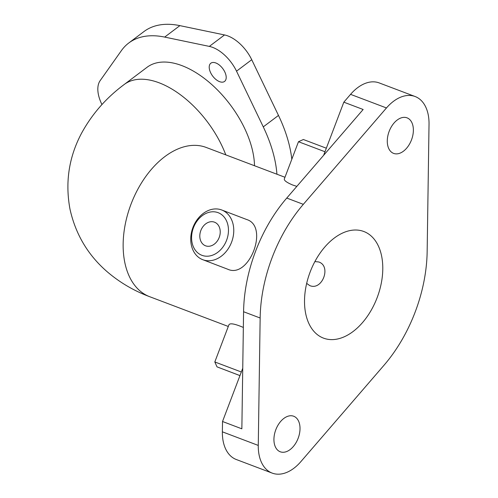 <?xml version="1.0" encoding="UTF-8"?>
<svg xmlns="http://www.w3.org/2000/svg" width="498" height="498" viewBox="0 0 498 498"><rect width="100%" height="100%" fill="white"/><g stroke="black" fill="none" stroke-linecap="round" stroke-linejoin="round"><path stroke-width="0.75" d="M326.339 148.205L303.375 139.515L298.476 141.718L324.989 151.753M296.833 186.383L292.587 184.982C286.661 182.467 283.916 180.438 284.352 178.9L298.476 141.718M218.118 212.677A22.802 17.716 110.9 0 1 220.321 250.083A22.802 17.716 110.9 0 1 191.618 239.214A22.802 17.716 110.9 0 1 218.118 212.677M221.697 209.975A26.599 20.673 -69.1 0 0 192.931 227.499A26.599 20.673 -69.1 0 0 202.767 259.695A26.599 20.673 -69.1 0 0 202.804 259.713A26.599 20.673 -69.1 0 0 231.576 242.19A26.599 20.673 -69.1 0 0 221.741 209.994A26.599 20.673 -69.1 0 0 221.697 209.975M221.741 209.994L246.765 219.55C269.294 226.378 249.224 279.129 227.829 269.262L202.767 259.695M214.501 222.183A12.631 9.817 110.9 0 1 214.526 222.195A12.631 9.817 110.9 0 1 219.188 237.49A12.631 9.817 110.9 0 1 205.512 245.788A12.631 9.817 110.9 0 1 200.843 230.506A12.631 9.817 110.9 0 1 214.501 222.183M239.955 375.61L217.016 366.864L239.961 375.598M241.325 371.994L214.812 361.959L228.937 324.777M228.943 324.777C230.051 322.922 234.851 323.812 243.348 327.447M314.885 261.581L318.676 261.954C331.699 266.057 322.175 291.125 309.706 285.566L306.662 283.393M215.833 62.972A11.398 6.275 53 0 1 224.81 71.973A11.398 6.275 53 0 1 224.567 81.423A11.398 6.275 53 0 1 212.696 76.094A11.398 6.275 53 0 1 210.847 63.209A11.398 6.275 53 0 1 215.833 62.972M101.959 104.568A30.397 16.733 53 0 1 100.154 80.632L121.356 50.672A110.201 60.663 53 0 1 128.745 43.015A110.201 60.663 53 0 1 164.676 37.089L209.328 46.401A30.397 16.733 53 0 1 236.525 71.17L263.274 126.878A110.201 60.663 53 0 1 276.932 174.225M291.809 159.26A110.201 60.663 -127 0 0 278.482 115.424L251.733 59.716A30.397 16.733 -127 0 0 224.53 34.947L179.884 25.635A110.201 60.663 -127 0 0 143.953 31.561L128.745 43.015M254.509 165.734A79.798 43.93 -127 0 0 181.913 65.624A79.798 43.93 -127 0 0 147.041 67.298L124.232 84.473C106.248 97.801 92.024 114.048 81.56 133.221C68.892 157.032 65.039 182.343 69.988 209.148C75.603 234.409 88.121 255.381 107.556 272.064C120.086 282.696 134.13 290.907 149.686 296.702A79.798 50.217 110.7 0 1 129.231 276.234A79.798 50.217 110.7 0 1 140.473 184.59A79.798 50.217 110.7 0 1 206.197 147.445L284.968 177.269M415.127 96.525L379.221 82.929A41.801 26.307 110.7 0 0 350.561 94.359L343.825 102.171L363.154 109.492L286.755 198.067A121.599 76.524 110.7 0 0 243.578 311.736L241.854 428.822L222.519 421.501L222.369 431.828A41.801 26.307 110.7 0 0 236.27 459.505L272.176 473.1A41.801 26.307 -69.3 0 1 258.269 445.424L260.149 318.01A121.599 76.524 -69.3 0 1 303.326 204.336L386.467 107.954A41.801 26.307 -69.3 0 1 415.127 96.525A41.801 26.307 -69.3 0 1 429.027 124.201L427.153 251.615A121.599 76.524 -69.3 0 1 383.977 365.289L300.836 461.671A41.801 26.307 -69.3 0 1 272.176 473.1M242.744 368.265L222.519 421.501M310.142 272.02A57.002 35.868 -69.3 0 1 363.833 231.508A57.002 35.868 -69.3 0 1 377.198 297.511A57.002 35.868 -69.3 0 1 323.47 338.117A57.002 35.868 -69.3 0 1 310.142 272.02M343.825 102.171L323.638 155.301M389.156 131.354A18.999 11.958 -69.3 0 1 407.053 117.845A18.999 11.958 -69.3 0 1 411.497 139.882A18.999 11.958 -69.3 0 1 393.594 153.384A18.999 11.958 -69.3 0 1 389.156 131.354M275.805 429.743A18.999 11.958 -69.3 0 1 293.702 416.241A18.999 11.958 -69.3 0 1 298.146 438.271A18.999 11.958 -69.3 0 1 280.25 451.779A18.999 11.958 -69.3 0 1 275.805 429.743M179.884 25.635L164.676 37.089M224.53 34.947L209.328 46.401M251.733 59.716L236.525 71.17M278.482 115.424L263.274 126.878M225.787 154.859A79.798 43.93 -127 0 0 159.111 82.799A79.798 43.93 -127 0 0 124.232 84.473M303.326 204.336L286.755 198.067M386.467 107.954L350.561 94.359M260.149 318.01L243.578 311.736M258.269 445.424L222.369 431.828M217.016 366.864L214.812 361.959M228.296 326.464L149.686 296.702"/></g></svg>
